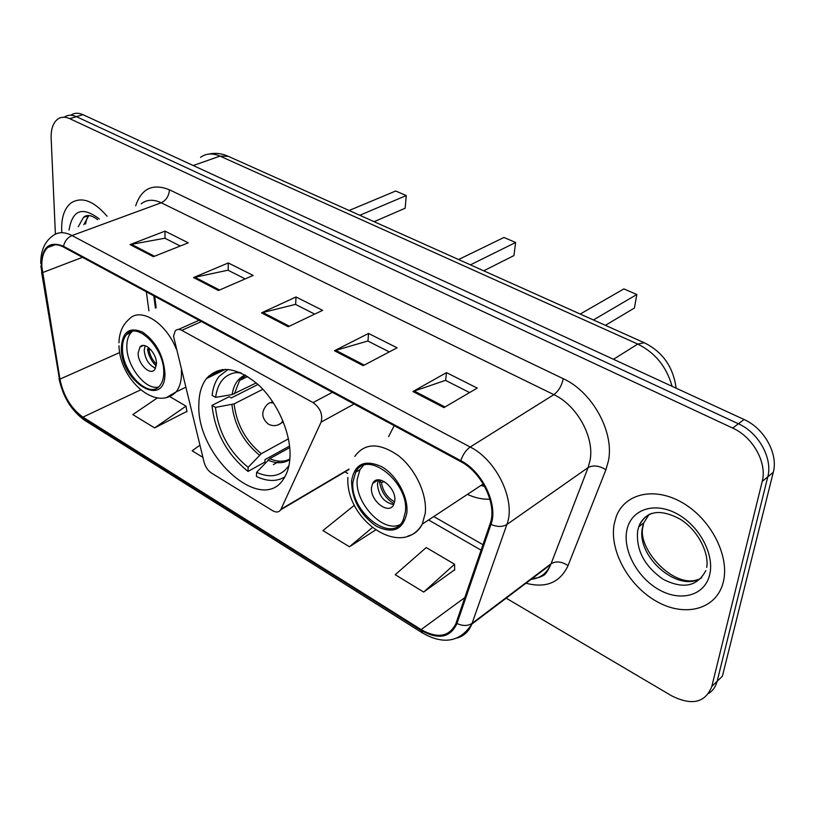 <?xml version="1.0" encoding="UTF-8"?>
<svg xmlns="http://www.w3.org/2000/svg" width="815" height="815" viewBox="0 0 815 815"><rect width="100%" height="100%" fill="white"/><g stroke="black" fill="none" stroke-linecap="round" stroke-linejoin="round"><path stroke-width="1.22" d="M173.544 336.279L204.056 462.115C205.421 466.975 207.917 470.642 211.564 473.118L272.556 510.648C276.142 512.686 278.852 512.411 280.686 509.813L321.11 422.129C322.985 414.529 320.305 408.03 313.072 402.6L181.786 330.35C179.055 328.944 176.855 329.138 175.184 330.921L173.544 336.279M467.433 494.369C475.135 497.924 482.612 499.524 489.876 499.177M198.86 404.087C196.008 456.105 262.501 515.915 284.19 477.947C287.613 472.435 289.549 465.548 289.987 457.266C291.22 433.733 277.681 402.559 258.355 384.751C236.747 366.832 219.459 364.763 206.46 378.557C201.55 384.986 199.023 393.492 198.86 404.087M154.677 296.314L156.185 307.724M388.602 436.636L394.205 425.674M708.795 693.331C712.993 690.59 715.774 686.576 717.129 681.289L722.396 676.195L773.292 472.252C778.366 453.843 764.185 428.282 744.044 419.501L82.967 114.681C78.576 112.715 74.685 112.786 71.312 114.895M506.186 598.169L671.54 695.766C691.874 705.933 705.301 702.825 711.811 686.444L762.229 481.38C767.272 462.849 752.948 437.023 732.695 428.079L69.744 118.664L76.376 116.657C71.985 114.691 68.103 114.752 64.742 116.861C68.103 114.752 71.985 114.691 76.376 116.657L738.4 423.769L76.376 116.657L82.967 114.681M762.208 481.471L767.791 476.795C772.844 458.325 758.592 432.633 738.4 423.769C758.592 432.633 772.844 458.325 767.791 476.795L717.129 681.289L767.771 476.887L773.262 472.343M61.696 230.339L61.838 232.683L61.696 230.339C61.308 217.452 64.426 208.314 71.037 202.945C64.426 208.314 61.308 217.452 61.696 230.339M614.215 523.882C609.141 550.359 628.487 585.741 656.666 601.46C684.732 617.536 716.324 609.64 723.17 582.521L723.333 581.859C729.832 556.024 710.904 519.175 682.736 502.896C654.649 486.311 624.728 493.411 616.242 516.608L614.215 523.882C609.141 550.359 628.487 585.741 656.666 601.46C684.732 617.536 716.324 609.64 723.17 582.521L723.333 581.859C729.832 556.024 710.904 519.175 682.736 502.896C654.649 486.311 624.728 493.411 616.242 516.608L614.215 523.882M41.871 266.882C41.514 257.978 43.45 251.529 47.688 247.536C51.926 243.97 57.203 243.817 63.529 247.077L460.699 461.596C481.981 472.354 497.374 504.933 490.131 523.729L455.85 623.77C449.147 636.882 437.563 638.828 421.111 629.598L82.947 417.127C71.119 408.61 63.448 395.947 59.943 379.138L41.871 266.882M41.3 266.566L59.403 378.924C63 396.151 70.854 409.13 82.977 417.861L421.019 630.382C438.368 640.05 450.349 637.758 456.981 623.516L490.987 524.371C498.423 505.117 482.633 471.691 460.811 460.669L63.489 246.252C49.022 240.547 41.626 247.322 41.3 266.566M443.93 407.602L477.223 388.083L446.477 372.628L412.93 391.506L443.93 407.602M469.583 392.555L445.479 380.35L412.93 391.506M445.632 380.432L446.477 372.628M363.184 365.66L397.109 347.801L368.543 333.447L334.435 350.735L363.184 365.66M389.315 351.907L367.799 341.006L334.435 350.735M367.952 341.088L368.543 333.447M153.373 256.694L188.265 242.829L165.017 231.134L130.074 244.592L153.373 256.694M180.237 246.018L164.864 238.225L130.074 244.592M165.037 238.316L165.017 231.134M218.471 290.497L253.159 275.439L228.312 262.96L193.532 277.548L218.471 290.497M245.183 278.903L227.996 270.203L193.532 277.548M228.159 270.285L228.312 262.96M288.225 326.734L322.608 310.352L295.998 296.976L261.493 312.848L288.225 326.734M314.702 314.121L295.478 304.382L261.493 312.848M295.641 304.464L295.998 296.976M107.091 216.23C93.694 200.734 81.683 196.303 71.037 202.945C81.683 196.303 93.694 200.734 107.091 216.23M69.744 118.664C65.343 116.677 61.471 116.739 58.12 118.847C53.199 122.382 50.876 128.862 51.151 138.285L55.389 234.119M423.678 592.057L454.566 564.235L426.225 547.558L395.224 574.697L423.678 592.057L454.678 569.726M199.889 445.214L192.136 450.787L202.874 457.347M157.397 397.903L132.804 414.591L154.616 427.906L186.869 411.402M354.372 505.259L322.913 530.575L349.441 546.763L375.44 530.076M154.616 427.906L186.014 406.145L169.652 396.518M186.014 406.145L186.941 411.789M349.441 546.763L372.231 527.692M454.566 564.235L454.678 570.123M289.743 447.588L269.734 458.682L256.572 472.364C270.651 478.568 281.46 476.266 288.979 465.457M289.58 446.029L264.977 459.64L264.875 462.064L248.025 471.416C227.079 454.566 215.058 432.561 211.982 405.381L215.455 407.398C218.349 432.001 229.249 451.968 248.147 467.301L261.309 453.7L288.439 438.827M262.878 389.275L234.109 403.894L215.455 407.398M211.982 405.381L229.198 396.732L231.266 397.914L258.019 384.446M256.572 472.364L256.43 476.49C267.289 481.624 276.743 481.767 284.812 476.918M248.147 467.301L248.025 471.416M273.361 464.611L279.494 461.178M228.108 369.409L219.092 376.387C215.272 381.308 212.959 387.634 212.145 395.367L215.629 397.374L232.143 394.592L256.277 382.897M239.926 372.424L236.106 372.547C224.431 374.452 217.605 382.724 215.629 397.374M483.723 270.804L513.939 255.584L515.64 242.483L503.955 237.471L458.58 259.537M515.64 242.483L470.418 264.844M122.464 348.616C122.036 372.465 149.298 399.819 159.883 385.627C162.44 382.53 163.733 378.15 163.754 372.475C164.579 348.688 137.277 321.039 126.722 334.456C123.799 337.695 122.382 342.412 122.464 348.616M132.427 331.348L131.123 332.54C128.2 335.77 126.763 340.476 126.834 346.67C126.61 366.098 145.59 390.517 158.436 387.054M374.116 221.68L405.167 208.233L406.267 195.549L395.693 191.005L349.136 210.494M406.267 195.549L359.812 215.272M138.122 353.17C137.867 363.745 149.97 375.888 154.687 369.684L156.47 363.724C156.806 353.16 144.683 340.955 139.976 347.007L138.122 353.17M145.101 345.743L144.204 350.43C145.213 359.354 149.013 365.293 155.604 368.258M156.276 366.047C151.58 361.473 148.636 355.788 147.464 349.024L149.318 348.188M156.46 364.224C152.558 360.342 150.072 355.564 149.002 349.9L147.464 349.024M150.714 349.564L149.002 349.9M352.977 481.808C349.268 511.362 392.249 544.95 403.18 520.082L405.361 512.075C409.629 482.47 366.689 448.78 355.697 472.211L352.977 481.808M363.327 465.548L359.975 469.664L357.235 479.251C354.444 502.417 382.795 533.112 399.768 524.738M480.993 485.434L484.691 486.484M605.402 325.328L634.416 308.029L636.841 294.49L623.862 288.918L580.219 314.05M636.841 294.49L593.422 319.959M371.518 487.462C369.786 500.583 388.857 515.457 393.737 504.597L394.776 500.848C396.62 487.716 377.559 472.822 372.669 483.397L371.518 487.462M378.537 479.882L377.427 483.845C378.455 495.561 383.896 502.468 393.747 504.577M373.545 482.867L373.576 482.093M394.103 503.772C385.78 498.729 380.9 491.251 379.474 481.349L381.247 480.259M394.633 501.887C387.278 497.7 382.877 491.221 381.42 482.449L379.474 481.349M384.446 481.675L381.42 482.449M281.002 509.222L348.993 469.083M321.11 422.129L354.097 404.016M313.072 402.6L332.398 392.3M181.786 330.35L201.417 321.558M672.08 386.32C666.619 366.801 655.168 352.712 637.758 344.073L219.999 156.113C212.552 152.925 206.063 153.332 200.541 157.346M193.257 165.526L219.999 156.113L228.292 156.337M744.044 419.501L732.695 428.079M676.114 388.174C673.272 366.944 662.636 351.795 644.196 342.718L637.758 344.073L613.491 359.303M135.677 205.828C141.484 188.479 152.741 183.131 169.439 189.793L563.236 378.69C561.729 385.76 558.601 391.078 553.864 394.643L161.217 202.772C153.403 199.135 146.741 199.481 141.219 203.811M563.236 378.69C592.281 391.791 614.449 431.991 608.448 460.77L605.922 469.746L568.055 565.6C560.058 582.603 546.04 588.481 525.991 583.214M490.987 524.371C497.211 527.081 502.509 527.122 506.869 524.514L588.104 467.596L590.06 460.394C594.665 437.349 577.02 405.32 553.864 394.643L470.204 447.028C496.895 460.251 516.16 501.113 506.869 524.514L471.804 624.127C468.89 631.442 463.939 636.077 456.981 638.053M40.852 265.945L41.932 272.444M422.323 632.868L85.3 420.713L82.977 417.861M421.019 630.382L422.639 633.072C443.686 644.96 460.078 641.976 471.804 624.127L550.787 564.479L588.104 467.596C593.228 464.876 599.168 465.599 605.922 469.746M456.981 623.516C462.839 626.144 467.871 626.103 472.089 623.363L551.093 563.746C556.064 560.863 561.718 561.484 568.055 565.6M41.585 272.118L59.403 378.924M460.811 460.669C462.859 454.515 465.997 449.972 470.204 447.028L72.026 235.545C67.645 237.45 64.793 241.026 63.489 246.252M40.75 263.54C40.669 251.101 44.54 241.963 52.374 236.126C57.651 231.766 64.202 231.572 72.026 235.545L161.217 202.772C166.209 200.337 168.95 196.008 169.439 189.793M711.811 686.444L717.129 681.289M530.229 579.485C539.907 578.538 546.763 573.536 550.787 564.479C547.609 571.733 544.726 575.584 542.148 576.022C540.06 577.366 536.79 578.161 532.348 578.405M421.111 629.598L464.845 597.568M42.492 272.618L82.509 257.326M59.943 379.138L119.703 352.538M146.354 291.811L148.911 310.841M82.947 417.127L140.577 389.906M344.949 471.854L347.781 473.484M428.588 519.97L481.074 550.166M289.315 326.214L262.705 312.41M219.561 290.028L194.765 277.161M154.473 256.256L131.317 244.235M364.254 365.1L335.637 350.246M444.98 406.991L414.112 390.966M88.835 215.578L83.782 224.706M85.799 215.914L85.534 216.678M99.359 219.041C82.488 206.134 72.382 209.812 69.061 230.064M87.429 215.567L83.476 217.422L78.25 226.723M269.734 458.682C277.324 461.942 284.038 462.054 289.875 459.018M234.109 403.894C236.605 424.299 245.672 440.895 261.309 453.7M267.931 460.129C276.366 463.745 283.661 463.582 289.824 459.619M231.908 404.597C234.435 425.298 243.634 442.148 259.506 455.137M245.213 375.032C237.99 378.119 233.63 384.639 232.143 394.592M245.743 375.328L239.59 380.473L234.353 393.91M282.754 420.448L281.725 422.791L278.445 424.788M268.115 423.943C261.32 417.932 261.034 411.432 267.249 404.454L269.948 402.641L273.545 402.987M164.925 373.148C163.407 355.208 155.95 341.526 142.543 332.113C129.361 326.581 122.301 331.868 121.333 347.964C120.824 382.5 165.72 409.507 164.925 373.148M118.949 342.83C119.285 332.663 122.596 324.849 128.902 319.409C139.885 306.593 165.598 322.047 176.162 348.759M181.368 369.908L181.49 373.565C181.399 381.471 179.575 387.604 176.02 391.964L167.014 397.2M649.188 514.316L643.687 522.996L642.617 526.877C635.089 555.922 678.6 594.074 701.725 577.641M651.806 513.348C645.49 515.844 641.14 520.347 638.736 526.857L637.666 530.738C635.873 549.962 644.39 566.15 663.196 579.312C683.174 589.408 697.385 586.505 705.831 570.602M709.702 574.616C714.786 553.976 698.567 524.605 675.829 513.185C653.151 501.449 630.494 510.139 626.786 530.565C622.762 550.838 637.799 578.161 659.498 589.979C681.116 602.081 704.965 595.439 709.702 574.616M639.704 524.035L639.571 526.205M406.848 512.941C408.59 496.926 396.498 474.86 381.451 466.567C364.499 459.161 354.525 463.969 351.56 480.982C351.886 499.666 360.138 514.734 376.286 526.195C392.993 534.232 403.17 529.811 406.848 512.941M354.77 456.4C364.763 442.698 379.362 442.484 398.545 455.768C415.579 469.155 427.345 494.552 425.247 513.246L422.262 524.137C419.083 530.494 414.285 534.467 407.887 536.046M225.561 369.307L206.46 378.557M280.686 509.813L348.891 469.532M178.556 329.413L199.033 320.264M208.559 154.106C215.028 152.67 221.415 153.322 227.711 156.072L644.196 342.718M773.292 472.252L762.229 481.38M47.688 247.536L55.308 244.724M59.026 378.527C62.898 396.946 71.516 410.923 84.872 420.448M433.774 516.547L482.949 544.695M153.78 295.825L155.4 308.06M88.876 215.588C87.674 216.24 86.553 219.072 85.514 224.074M88.641 215.567L83.476 217.422C86.879 214.294 91.586 215.048 97.596 219.683M241.311 373.036L236.106 372.547M245.498 375.195L239.59 380.473L247.648 376.479M268.583 424.218C273.168 426.479 277.548 426.011 281.725 422.791L283.355 421.926M270.988 402.508L272.658 401.642M222.485 369.501L208.497 376.265M185.647 387.308L176.02 391.964C156.093 412.309 119.724 379.647 118.98 345.733M131.123 332.54L126.722 334.456M143.348 345.499L139.976 347.007M706.697 567.413C709.233 554.037 698.913 530.942 680.372 519.287C659.722 508.214 645.847 510.74 638.736 526.857L643.687 522.996L642.984 526.541C636.81 548.801 674.056 589.347 698.435 579.363M483.254 483.947L422.262 524.137C402.111 559.172 345.203 520.296 347.893 477.386M359.975 469.664L355.697 472.211M378.425 479.892L372.669 483.397"/></g></svg>
